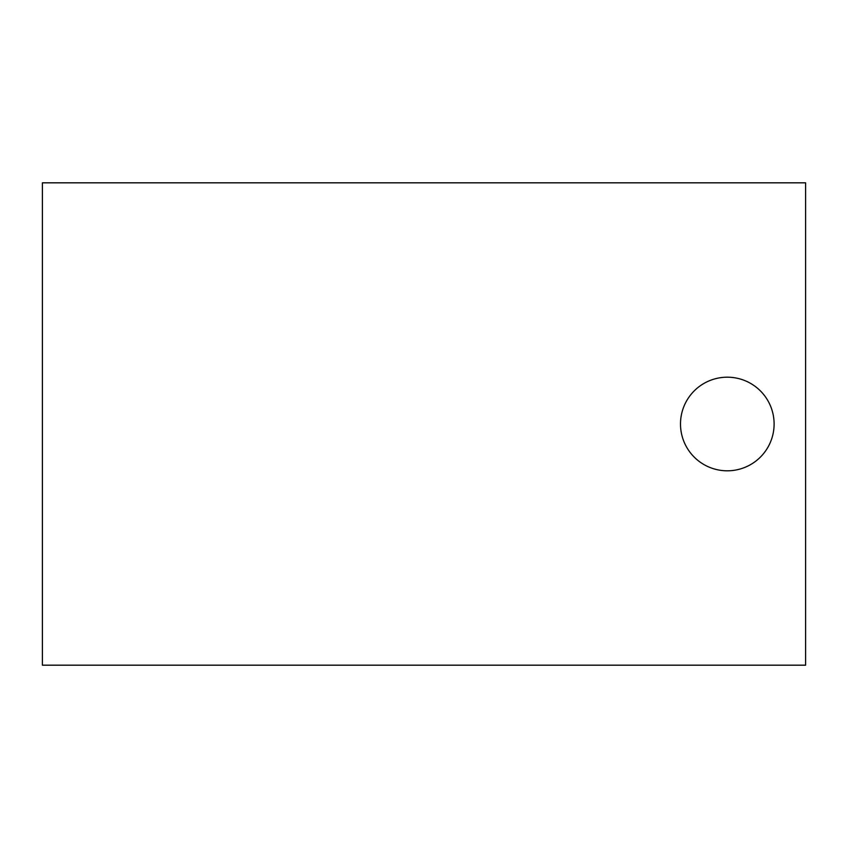 <?xml version="1.0" encoding="UTF-8"?>
<svg xmlns="http://www.w3.org/2000/svg" width="848" height="848" viewBox="0 0 848 848"><rect width="100%" height="100%" fill="white"/><g stroke="black" fill="none" stroke-linecap="round" stroke-linejoin="round"><path stroke-width="1.27" d="M727.298 470.81A46.81 46.81 0 0 0 774.107 424A46.81 46.81 0 0 0 727.298 377.19A46.81 46.81 0 0 0 680.499 424A46.81 46.81 0 0 0 727.298 470.81M42.4 182.818L42.4 665.182L805.6 665.182L805.6 182.818L42.4 182.818"/></g></svg>

